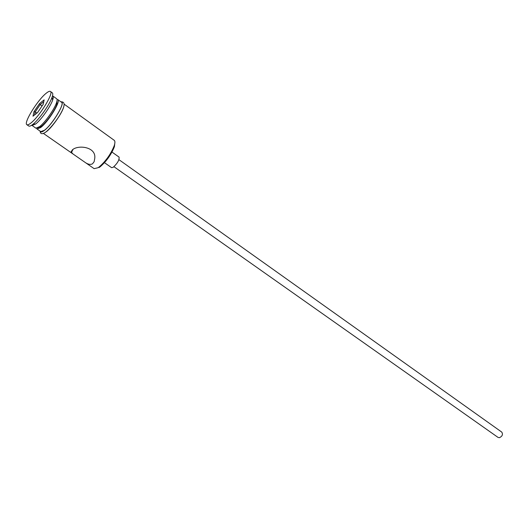 <?xml version="1.0" encoding="UTF-8"?>
<svg xmlns="http://www.w3.org/2000/svg" width="529" height="529" viewBox="0 0 529 529"><rect width="100%" height="100%" fill="white"/><g stroke="black" fill="none" stroke-linecap="round" stroke-linejoin="round"><path stroke-width="0.79" d="M84.455 161.934C87.589 164.321 90.267 164.955 92.482 163.838L94.136 161.715L94.737 158.488C96.503 146.705 78.001 144.629 72.407 149.846L71.111 151.836L72.883 153.899L94.129 168.658L98.05 167.719L99.24 166.873C105.926 161.021 110.925 153.972 114.218 145.72C115.143 142.85 115.143 141.045 114.211 140.311L64.141 104.16M118.939 159.665L501.776 432.114C503.145 434.408 502.365 436.266 499.449 437.688L498.034 437.404L113.96 166.701M111.989 152.068L119.071 157.113C119.415 160.003 117.431 163.408 113.12 167.329L111.599 167.667L104.484 162.667M37.797 127.879L41.322 126.405C46.36 122.51 54.818 110.568 56.821 104.517L57.046 100.702M31.747 125.188L35.846 128.17L39.668 126.596C45.11 122.378 54.282 109.43 56.458 102.897C57.238 100.642 57.311 99.267 56.676 98.771L52.887 96.033C53.508 96.523 53.429 97.872 52.655 100.087L52.034 97.356C52.907 94.876 52.999 93.368 52.311 92.833L50.407 91.451C49.666 90.975 48.265 91.57 46.215 93.236C37.638 99.895 23.289 123.138 26.867 124.692C27.561 125.135 28.857 124.619 30.761 123.125C39.265 116.816 54.103 92.8 50.407 91.451M32.011 125.512L35.76 123.945C41.189 119.719 50.473 106.613 52.655 100.087M26.867 124.692L28.797 126.028C29.498 126.477 30.801 125.962 32.705 124.48L32.977 124.262C39.073 119.501 49.567 104.689 52.034 97.356M36.997 128.97L40.806 131.615L44.37 130.306C52.04 124.837 65.014 103.638 61.569 102.302L57.806 99.584C61.205 100.887 48.172 122.12 40.535 127.634L36.997 128.97L36.6 128.316M114.919 142.248L114.416 146.672C111.288 154.501 106.554 161.193 100.199 166.747L99.068 167.548M43.219 104.273L37.612 112.505L32.996 116.201L33.982 111.718L39.516 103.611L44.138 99.862L43.219 104.273M42.069 105.959L40.178 104.616L35.225 111.87L34.55 114.952M36.918 113.061L35.225 111.87L33.982 111.718M43.748 101.72L40.178 104.616L39.516 103.611M45.653 132.21L44.714 132.786M40.31 131.271C40.74 132.402 42.062 132.138 44.284 130.478C52.741 124.447 66.475 100.986 61.08 101.952M63.969 105.602C63.387 111.183 52.431 127.35 46.202 131.807M72.883 153.899L43.418 133.427M60.881 101.813C71.309 101.178 53.859 125.895 45.587 132.217C42.135 134.465 40.31 134.108 40.111 131.139M35.76 123.945L32.977 124.262M56.821 104.517L56.458 102.897M41.322 126.405L39.668 126.596M71.428 152.597L72.896 149.528M114.416 146.672L114.218 145.72M100.199 166.747L99.24 166.873"/></g></svg>
